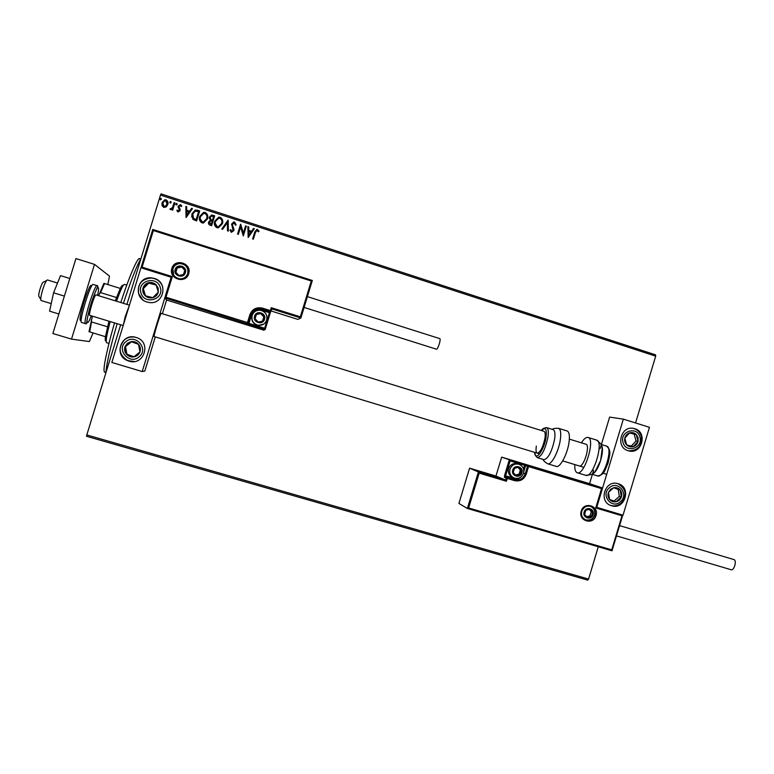 <?xml version="1.0" encoding="UTF-8"?>
<svg xmlns="http://www.w3.org/2000/svg" width="774" height="774" viewBox="0 0 774 774"><rect width="100%" height="100%" fill="white"/><g stroke="black" fill="none" stroke-linecap="round" stroke-linejoin="round"><path stroke-width="1.16" d="M166.236 206.9L163.749 207.413L162.008 205.536L162.037 202.701L164.659 199.827L166.062 199.886C167.861 200.95 168.432 202.507 167.784 204.559L166.236 206.9M174.895 202.894L172.67 210.16L171.886 209.909L172.215 208.835L170.483 209.599L169.961 209.154L170.57 208.506L171.228 208.757L172.476 207.538L174.111 202.643L174.895 202.894M178.039 212.047L176.849 210.518L177.498 210.044L178.581 211.157L179.326 210.402L178.194 206.136L180.487 204.568L181.793 206.078L181.135 206.6L179.858 205.468L178.988 206.348L180.11 210.615L178.039 212.047M197.351 210.189L199.692 210.944L196.654 220.861L195.125 220.367L192.832 219.236L192 213.769L195.29 209.967L199.673 211.012M214.669 215.811L211.641 225.708L210.218 225.244C208.709 224.673 208.187 223.609 208.651 222.041L210.238 220.242L209.425 217.194L211.544 215.056L214.669 215.811M228.166 220.193L228.349 231.107L227.508 230.836L227.372 222.554L222.641 229.259L221.799 228.988L228.166 220.193L228.34 231.107M245.571 225.853L246.335 226.095L243.317 235.944L240.588 226.985L238.334 234.338L237.57 234.087L240.588 224.228L243.326 233.177L245.571 225.853L246.316 226.163M255.391 232.655L253.388 239.195L252.624 238.953L254.656 232.316L256.813 229.375L259.058 231.203L258.439 231.832L256.891 230.429L255.391 232.655L253.388 239.195M160.489 195.087L161.002 193.868L655.568 354.84L655.694 356.156L160.489 195.087L126.907 304.414M120.657 324.761L86.804 434.949L588.569 579.068L587.718 580.132L86.533 436.284L86.804 434.949M655.694 356.156L635.57 422.962M598.292 546.773L588.569 579.068M248.173 237.512L247.864 226.598L248.696 226.869L248.754 230.352L251.55 231.262L253.533 228.436L254.365 228.707L248.173 237.512M234.58 222.003L236.167 224.886L235.393 225.186L234.328 223.028L232.423 224.247L233.845 230.633L231.358 232.355L229.936 230.062L230.72 229.646L232.065 231.397L233.061 230.42L231.658 223.986L233.777 221.925L234.58 222.003L236.147 224.895M222.428 223.715L218.336 227.846L217.02 227.72C214.553 226.25 213.779 224.102 214.698 221.267L218.645 217.184L220.145 217.31C222.554 218.781 223.318 220.919 222.428 223.715M207.49 218.878L203.446 223.009L202.062 222.883C199.586 221.412 198.812 219.255 199.731 216.41L203.61 212.347L205.187 212.453C207.616 213.934 208.39 216.072 207.49 218.878M186.157 217.465L185.828 206.445L186.669 206.716L186.737 210.238L189.582 211.157L191.594 208.322L192.445 208.593L186.157 217.465M177.159 204.394L176.249 205.013L175.853 203.978L176.762 203.359L177.159 204.394M171.16 202.449L170.251 203.069L169.854 202.024L170.764 201.414L171.16 202.449M161.36 199.266L160.45 199.886L160.054 198.85L160.963 198.231L161.36 199.266M254.733 232.065L256.794 229.433L257.529 229.452M257.51 229.52L259.019 231.233M247.864 226.666L248.696 226.869M248.686 226.937L248.754 230.352M248.735 230.42L251.55 231.262M251.531 231.32L253.533 228.436M253.514 228.504L254.327 228.765M248.773 231.465L248.812 235.18L250.911 232.161L248.773 231.465L248.831 235.122L250.911 232.161M237.579 234.087L240.588 224.228M240.753 224.354L243.326 233.177M243.307 233.235L245.552 225.921M232.345 224.605L232.374 225.302M232.364 225.369L233.912 228.998M233.903 229.065L233.951 230.178M229.946 230.12L230.72 229.646M230.72 229.714L231.678 231.349M231.668 231.407L233.061 230.42M231.532 224.586L231.658 223.986M231.649 224.054L233.767 221.993L234.57 222.07M221.838 228.998L228.04 220.155M214.359 223.425L214.698 221.267M214.698 221.335L218.636 217.262L220.145 217.31M220.135 217.378C222.022 218.336 222.893 219.893 222.748 222.051M215.201 223.231L217.291 226.763L218.345 226.859L221.654 223.541L221.915 222.08M215.472 221.519C214.746 223.763 215.356 225.495 217.291 226.695L218.345 226.792L221.654 223.473C222.38 221.238 221.78 219.526 219.855 218.336L218.655 218.239L215.472 221.519M208.496 223.222L208.651 222.041M208.651 222.109L210.238 220.242M209.27 218.345L209.425 217.194M209.425 217.271L211.544 215.133L212.657 215.162M212.666 215.23L214.65 215.878M210.102 218.191L210.876 219.681L212.463 220.329L213.585 216.575L211.525 216.12L210.199 217.446L210.876 219.613L212.463 220.251L213.585 216.575M209.328 222.999L211.176 224.508L212.144 221.267L210.673 220.977L209.425 222.273L211.176 224.441L212.144 221.267M199.431 219.216L199.731 216.41M199.731 216.488L203.62 212.415L205.187 212.453M205.197 212.531L207.819 216.575M200.263 218.916L202.343 221.925L203.456 222.022L206.726 218.703L206.977 216.73M200.505 216.662C199.779 218.916 200.389 220.648 202.333 221.857L203.446 221.945L206.716 218.626C207.442 216.391 206.832 214.679 204.907 213.479L203.639 213.392L200.505 216.662M191.7 217.02L192 213.769M192.01 213.837L195.3 210.044L197.36 210.267M192.532 216.546L193.539 218.5L196.199 219.661L198.608 211.718L195.377 211.06L192.774 214.021L193.529 218.423L196.19 219.593L198.608 211.718M186.041 217.426L185.828 206.445M185.837 206.523L186.679 206.793M189.582 211.157L186.737 210.238M189.591 211.234L191.594 208.322M191.604 208.4L192.397 208.651M186.824 215.056L188.953 212.144L186.757 211.37L186.824 215.056L188.933 212.076M176.878 210.596L177.498 210.044M177.517 210.122L178.272 211.138M178.281 211.215L179.326 210.402M179.336 210.48L179.336 209.686M178.194 206.136L178.107 207.345M178.213 206.213L180.487 204.568M180.506 204.646L181.793 206.078M179.568 208.119L178.968 207.103M179.587 208.196L180.207 209.425M175.843 204.559L175.853 203.978M175.872 204.055L176.762 203.359M171.925 209.918L172.215 208.835M170.009 209.212L170.57 208.506M170.909 208.825L172.476 207.538M172.496 207.616L174.111 202.643M174.14 202.72L174.876 202.962M169.854 202.643L169.854 202.024M169.883 202.111L170.764 201.414M162.027 205.603L162.037 202.701M162.066 202.778L164.688 199.915L166.062 199.886M166.091 199.963L167.842 201.84M162.821 205.226L164.939 206.639L167.029 204.384L167.058 202.178M162.821 202.943L164.02 206.523L164.92 206.561L167 204.307L165.791 200.776L164.804 200.747L162.821 202.943M160.063 199.508L160.054 198.85M160.083 198.928L160.963 198.231M154.181 336.555L154.181 336.564C153.184 336.884 160.634 312.541 161.273 313.402L543.977 431.302C545.206 431.873 545.525 434.204 544.944 438.307C542.932 447.353 540.387 452.306 537.282 453.158C536.043 452.567 535.724 450.207 536.334 446.066M154.249 278.408C168.858 282.317 163.604 305.44 148.792 302.431L147.002 302.015C133.07 298.396 136.872 276.308 151.172 277.837L154.249 278.408M128.871 361.1C144.187 366.305 151.859 341.789 136.253 337.493L136.127 337.454C121.595 332.365 113.091 355.14 127.487 360.597L128.871 361.1M142.203 371.539L111.833 362.464L140.926 267.756L171.131 277.237L142.203 371.539L144.796 371.075L155.284 336.893M271.171 311.013L297.913 319.401L300.883 317.998L300.341 316.827L311.274 281.01L153.368 230.517L142.106 267.156L172.302 276.637L165.984 297.245L164.852 297.893L166.594 300.022L162.385 313.751M611.586 505.761L611.208 505.645C597.915 501.716 605.123 479.164 618.213 483.74L618.252 483.75C631.826 487.339 624.87 510.318 611.586 505.761M634.777 428.728L633.954 428.515C620.864 424.955 615.03 447.285 628.149 450.729L628.633 450.865C641.791 454.841 648.051 432.289 634.777 428.728M623.341 419.131L649.463 427.325L623.022 515.184L596.764 507.338L623.341 419.131L609.641 417.099L601.369 444.537M468.638 507.967L467.361 508.45L478.409 471.956L479.183 473.127L468.638 507.967L611.731 549.869L621.996 515.774L595.728 507.928L601.543 488.617L602.298 487.93L589.575 483.682L592.381 474.375M592.536 473.852L593.61 470.302M600.15 448.601L601.243 444.963M40.751 299.499L39.135 296.665C38.41 296.548 38.613 294.362 39.716 290.115C41.38 284.648 42.676 281.949 43.605 282.046L46.537 280.594M57.518 283.052L47.437 279.946C46.072 280.488 44.321 284.3 42.193 291.382C40.751 296.829 40.403 299.877 41.138 300.544L51.219 303.611M123.279 325.215L125.175 316.779L129.355 305.449M601.543 488.617L528.536 466.577L526.262 474.104C524.037 479.522 520.138 481.709 514.565 480.644L507.251 478.458L506.409 481.254L505.625 480.083L506.215 478.129L504.474 477.413L504.542 475.565L509.321 459.756L501.668 457.134L495.941 476.039L505.625 480.083L478.409 471.956L469.595 468.164L458.914 503.448L467.361 508.45M495.941 476.039L469.595 468.164M589.575 483.682L501.668 457.134M611.731 549.869L611.992 550.788L467.399 508.46L611.992 550.788M621.996 515.774L622.76 515.107M595.728 507.928L596.473 507.376L602.23 488.133M523.534 473.156L525.217 473.775L527.491 466.248L528.536 466.577L528.555 465.658L509.321 459.756L510.095 460.907L505.567 475.894L515.436 478.361M300.883 317.998L271.79 308.923M265.23 329.405L270.223 312.986L265.23 329.414L263.866 330.198L166.594 300.022M311.274 281.01L312.328 280.478L300.883 317.988M252.218 312.125C254.375 309.726 257.065 308.691 260.296 309L269.729 311.806L271.21 310.916L271.829 308.884L271.268 307.704L300.341 316.827M153.368 230.517L152.778 229.433L312.328 280.478L300.873 317.93M142.106 267.156L141.013 267.785M172.302 276.637L171.17 277.295L164.852 297.884L248.677 324.277L248.967 323.377L264.669 328.253L269.42 312.706L261.583 310.248C256.687 309.232 253.272 311.013 251.347 315.589L248.967 323.377L248.193 323.126M265.221 329.356L264.669 328.253M187.879 269.4L187.598 268.704M263.944 319.082L264.021 316.721L260.886 313.354L256.417 314.35L255.081 318.714L258.226 322.071L262.696 321.084L263.944 319.082M263.353 318.907L264.021 316.721L260.886 313.354L256.417 314.35L255.081 318.714L258.226 322.071L262.696 321.084L263.353 318.907M251.966 315.724C251.086 320.736 253.098 323.967 258.003 325.448L263.779 324.103M262.541 321.113L263.828 316.885L260.703 313.538L256.368 314.496M521.405 472.643L521.492 470.389L518.619 467.235L514.468 468.27L513.201 472.469L516.084 475.613L520.225 474.578L521.405 472.643M520.805 472.459L521.492 470.389L518.619 467.235L514.468 468.27L513.201 472.469L516.084 475.613L520.225 474.578L520.805 472.459M517.825 463.878L517.574 463.781C513.326 462.891 510.337 464.506 508.615 468.657C507.754 472.837 509.195 475.787 512.949 477.519L513.801 477.858M515.532 475.033L519.083 474.143L520.341 469.973L517.98 467.38M519.083 474.143L520.225 474.578M520.341 469.973L521.492 470.389M592.594 514.516L592.681 512.282L589.875 509.195L585.821 510.24L584.573 514.381L587.379 517.477L591.433 516.422L592.594 514.516M591.994 514.333L592.681 512.282L589.875 509.195L585.821 510.24L584.573 514.381L587.379 517.477L591.433 516.422L591.994 514.333M586.663 516.713L590.04 515.842L591.288 511.711L589.14 509.36M590.04 515.842L591.433 516.422M591.288 511.711L592.681 512.282M184.763 272.487L184.841 270.097L181.619 266.662L177.043 267.64L175.688 272.051L178.92 275.486L183.486 274.509L184.763 272.487M184.173 272.313L184.841 270.097L181.619 266.662L177.043 267.64L175.688 272.051L178.92 275.486L183.486 274.509L184.173 272.313M187.869 269.362L187.54 268.559M184.793 270.271L181.755 267.03L177.198 267.998L175.892 272.264M127.381 343.317L125.04 346.578C124.13 349.355 124.595 351.899 126.443 354.211C128.455 356.388 130.941 357.288 133.902 356.891C136.814 356.301 138.827 354.656 139.939 351.957C140.849 349.19 140.384 346.655 138.536 344.343C136.534 342.156 134.057 341.266 131.096 341.644L127.381 343.317M128.087 344.111L125.04 346.578L126.443 354.211L133.902 356.891L139.939 351.957L138.536 344.343L131.096 341.644L128.087 344.111M131.483 341.789L125.514 346.646L126.917 354.231L134.018 356.795M610.541 489.323L608.461 492.39C607.619 494.973 607.996 497.324 609.573 499.433C611.286 501.417 613.434 502.191 616.007 501.775C618.552 501.175 620.322 499.617 621.329 497.101C622.161 494.518 621.783 492.177 620.216 490.068C618.503 488.084 616.365 487.301 613.782 487.707L610.541 489.323M611.054 490.029L608.461 492.39L609.573 499.433L616.007 501.775L621.329 497.101L620.216 490.068L613.782 487.707L611.054 490.029M614.043 501.059L619.326 496.415L618.223 489.42L613.714 487.775M619.326 496.415L621.329 497.101M618.223 489.42L620.216 490.068M638.066 437.668L636.257 434.514C634.351 432.724 632.135 432.173 629.62 432.859C627.153 433.721 625.547 435.462 624.812 438.074C624.26 440.735 624.879 443.018 626.659 444.944C628.575 446.733 630.791 447.275 633.306 446.588C635.773 445.718 637.37 443.986 638.095 441.373L638.066 437.668M637.108 437.939L636.257 434.514L629.62 432.859L624.812 438.074L626.659 444.944L633.306 446.588L638.095 441.373L637.108 437.939M631.303 446.095L636.015 440.967L634.187 434.146L629.504 432.976M636.015 440.967L638.095 441.373M634.187 434.146L636.257 434.514M158.186 288.141L156.058 284.687C153.833 282.713 151.278 282.065 148.385 282.742C145.56 283.623 143.751 285.461 142.948 288.267C142.358 291.121 143.103 293.617 145.193 295.736C147.428 297.709 149.982 298.358 152.865 297.671C155.69 296.79 157.499 294.952 158.293 292.146L158.186 288.141M157.19 288.431L156.058 284.687L148.385 282.742L142.948 288.267L145.193 295.736L152.865 297.671L158.293 292.146L157.19 288.431M161.098 283.497L160.634 282.907M156.164 285.026L148.743 283.149L143.325 288.644L145.483 295.813M601.524 445.389C604.939 450.381 598.476 471.472 592.845 473.707M569.374 439.119L585.908 444.218C590.63 445.05 583.654 467.854 579.271 465.938L579.252 465.938M581.419 442.834C583.838 438.955 585.986 437.146 587.872 437.407L588.056 437.455C595.738 438.771 584.341 475.971 577.24 472.74L577.22 472.74C575.411 472.005 574.589 469.286 574.763 464.564M537.379 457.676L543.967 459.679C548.311 458.527 551.852 451.735 554.59 439.284C555.364 433.653 554.89 430.441 553.168 429.657L546.589 427.616C548.273 428.399 548.718 431.602 547.924 437.233C545.167 449.694 541.655 456.505 537.379 457.676C535.144 455.596 534.302 453.845 534.844 452.422M547.721 463.79L556.312 466.403C559.989 468.086 567.448 454.125 569.016 442.389C569.887 435.743 569.267 431.94 567.158 430.992L558.586 428.341C560.647 429.27 561.227 433.063 560.328 439.709C558.712 451.455 551.311 465.455 547.721 463.79C544.673 461.943 543.174 460.491 543.242 459.456M733.839 559.554L734.023 559.612C737.061 560.492 734.081 570.883 731.12 569.732L731.004 569.693M307.375 296.626L439.913 338.673C440.367 339.118 440.164 340.85 439.303 343.879C438.19 347.265 437.281 349.055 436.555 349.229L304.076 307.423M64.387 296.103L53.57 292.785L49.584 311.167L58.872 313.992M53.57 292.785L60.527 275.621L69.805 278.495M93.064 332.946L89.387 341.557L71.508 339.118L52.864 333.517L75.939 258.584L94.505 264.379L109.502 276.144L107.838 284.551M71.508 339.118L94.505 264.379M123.182 325.535L89.755 315.357C88.12 315.376 94.689 293.917 96.015 294.904L129.432 305.188M105.67 372.052C102.362 374.277 104.064 362.358 110.779 336.303L114.513 322.893M120.792 302.528C130.429 272.806 139.272 253.601 140.104 259.551M140.955 258.69C136.882 265.269 131.038 280.149 123.405 303.331M117.135 323.696L113.072 338.18C108.583 355.169 106.193 366.702 105.903 372.778M105.651 340.957C105.148 340.85 105.09 339.428 105.457 336.7L108.941 321.2M126.772 285.132L124.401 284.397C123.105 284.551 120.483 290.153 116.535 301.221M110.198 321.578C106.735 334.571 105.525 341.605 106.57 342.679L106.609 342.688M115.287 300.834L120.299 288.412C121.489 286.061 122.302 285.035 122.737 285.354M105.457 336.7L89.01 331.707L92.416 316.16M98.695 295.726L103.871 283.381L104.538 283.536L100.581 292.611L99.227 293.994M91.226 320.039L91.555 321.945L89.658 331.92M107.489 326.783L91.555 321.945M116.487 297.516L100.581 292.611M120.299 288.412L104.538 283.536M596.019 515.532C593.397 525.565 577.878 520.979 581.226 511.13C583.877 501.078 599.376 505.722 596.019 515.532M585.831 519.973C582.096 517.961 580.742 515.068 581.767 511.275C580.887 515.339 582.261 518.241 585.831 519.973C590.117 521.037 593.155 519.441 594.945 515.184C595.806 511.043 594.403 508.121 590.736 506.419C586.489 505.441 583.499 507.047 581.738 511.256C583.819 506.931 586.808 505.316 590.736 506.419M622.654 515.3L612.031 550.595M523.495 468.899L524.588 465.28L527.491 466.248L528.555 465.658L602.298 487.93M506.409 481.254L479.183 473.127M526.678 465.019L525.623 465.609L523.804 471.598M521.086 476.861C518.667 479.087 515.9 479.793 512.794 478.99L514.594 479.716C519.654 480.683 523.195 478.7 525.217 473.775L526.262 474.104M512.823 478.071L512.794 478.99L505.528 476.813L514.594 479.716L514.565 480.644M524.608 464.371L524.588 465.28L510.095 460.907M506.215 478.129L507.251 478.458L507.289 477.529L506.215 478.129M504.474 477.413L505.528 476.813L505.567 475.894L504.542 475.565M171.857 268.423C174.711 257.703 192.31 263.286 188.662 273.715C185.837 284.406 168.21 278.892 171.857 268.423M187.782 273.503C188.604 267.707 186.06 264.35 180.168 263.421C176.511 263.615 174.053 265.405 172.796 268.781C171.944 274.354 174.344 277.711 179.974 278.843C183.835 278.824 186.437 277.044 187.782 273.503M141.003 267.775L152.778 229.443L312.328 280.478M265.23 329.414L248.677 324.277M270.736 311.467L269.884 311.835L270.503 311.777L270.223 312.986L270.755 311.458M271.819 308.826L271.171 310.954M165.984 297.245L247.477 322.555L249.876 314.699C252.247 309.058 256.446 306.872 262.483 308.129L270.378 310.606L271.268 307.704M250.679 315.076L248.27 322.913M261.583 310.248L262.183 309.039L260.586 308.691C255.759 308.429 252.469 310.529 250.728 315.008L249.876 314.699M270.223 312.986L269.42 312.706L269.729 311.806L271.19 310.887L270.378 310.606L270.068 311.506L262.183 309.039L262.483 308.129M251.347 315.589L250.592 315.328M247.477 322.555L247.177 323.455L248.299 322.835L247.477 322.555M246.974 323.677L248.009 323.319M251.811 312.696C253.959 309.919 256.784 308.691 260.296 309L260.586 308.691C255.759 308.4 252.469 310.5 250.699 314.989L248.299 322.835L247.09 323.706L248.077 323.251M264.534 319.265C266.711 313.006 256.281 309.735 254.569 316.16C252.392 322.439 262.841 325.68 264.534 319.265M266.759 320.078C265.23 323.938 262.386 325.67 258.206 325.283C253.282 323.803 251.26 320.542 252.15 315.521C253.601 311.787 256.349 310.035 260.383 310.268C265.501 311.622 267.63 314.892 266.759 320.068M521.947 472.808C524.008 466.78 514.381 463.878 512.756 470.041C510.685 476.087 520.331 478.971 521.947 472.808M517.574 463.781L518.986 464.274C522.885 466.016 524.395 469.015 523.505 473.253C521.763 477.452 518.706 479.067 514.342 478.071C510.569 476.339 509.128 473.369 509.989 469.17C511.72 465 514.72 463.374 518.986 464.274L521.415 465.667M593.116 514.671C595.158 508.711 585.744 505.896 584.138 512.001C582.096 517.97 591.52 520.767 593.116 514.671M585.279 519.741L585.376 519.77C590.04 520.699 593.097 519.131 594.548 515.058C595.438 511.227 594.161 508.344 590.707 506.409L591.713 506.951M185.363 272.68C187.579 266.343 176.898 262.966 175.166 269.468C172.95 275.815 183.651 279.172 185.363 272.68M172.854 268.878C174.111 265.521 176.569 263.741 180.207 263.557C183.96 263.789 186.495 265.656 187.811 269.139M173.724 275.234L172.854 268.897M125.949 341.644C115.674 349.403 129.432 365.386 139.03 356.891C149.266 349.161 135.605 333.178 125.949 341.644M133.157 361.632L127.681 360.597C118.838 354.724 117.783 347.787 124.498 339.786C127.865 337.183 131.638 336.38 135.827 337.367M609.312 487.804C600.276 495.176 612.011 509.718 620.467 501.678C629.465 494.334 617.816 479.783 609.312 487.804M621.058 503.119C617.884 505.741 614.392 506.496 610.56 505.393C614.527 506.525 618.097 505.732 621.27 503.032C627.259 495.186 626.118 488.723 617.875 483.644M639.904 437.097C637.312 425.69 619.558 431.176 623.002 442.36C625.644 453.787 643.339 448.233 639.904 437.097M632.958 428.341L633.132 428.37C637.292 429.464 640.011 432.153 641.307 436.459C642.072 445.892 637.815 450.681 628.546 450.836L630.017 451M160.305 287.57C157.122 275.176 136.775 280.691 140.936 292.862C144.167 305.266 164.446 299.683 160.305 287.57M138.662 293.646C137.414 284.145 141.632 278.93 151.307 278.011C155.322 278.35 158.544 280.111 160.973 283.303M142.697 299.722L138.662 293.665M588.056 437.455L596.551 440.077C602.443 444.644 601.64 445.93 602.182 448.746L600.614 460.588L595.283 471.289C593.261 473.311 593.213 474.83 585.744 475.323L585.744 475.323C593.01 478.593 604.397 441.451 596.551 440.077L596.367 440.029M601.175 444.469L606.661 446.163C612.011 450.903 609.332 455.809 608.112 462.881C605.152 469.431 604.649 474.994 597.538 475.942L597.538 475.942C603.865 478.748 613.472 447.401 606.661 446.163L606.516 446.124M534.931 452.442C535.25 462.155 544.219 450.168 546.038 437.32C546.937 428.854 545.467 426.609 541.626 430.576M93.306 284.484L93.238 284.445C90.674 282.51 78.397 322.652 81.609 322.468L85.546 323.658C82.412 323.871 94.68 283.748 97.166 285.664L97.224 285.693M80.554 320.542C77.506 320.707 89.107 283.013 91.351 285.471M97.611 295.397C98.617 290.734 98.84 288.141 98.288 287.618C96.189 285.2 84.608 322.864 87.51 322.652C88.236 322.671 89.523 320.407 91.361 315.84M128.407 360.578L127.487 360.597M610.696 505.451L611.208 505.645M606.719 474.298L603.023 473.175M583.867 467.341L562.698 460.898M539.671 453.893L153.039 336.216M622.712 515.232L612.05 550.682M602.288 488.075L596.473 507.376M179.974 278.843C174.324 277.711 171.925 274.354 172.766 268.762C174.044 265.376 176.501 263.605 180.168 263.421M258.003 325.448L258.206 325.283C262.357 325.641 265.182 323.89 266.691 320.02C267.562 314.854 265.453 311.603 260.383 310.268M187.743 273.551C188.546 267.775 186.041 264.447 180.207 263.557M127.681 360.597L134.299 361.535M162.753 287.038L162.753 287.048C160.847 281.668 157.035 278.659 151.307 278.011M597.538 475.942L592.042 474.269M585.744 475.323L577.24 472.74M546.589 427.616C543.571 428.09 541.897 429.067 541.539 430.547M558.586 428.341C555.016 428.167 552.965 428.525 552.442 429.425M731.12 569.732L616.501 535.889M733.936 559.583L619.587 525.623M85.546 323.658C87.181 325.322 86.02 320.146 90.906 304.24C95.812 288.344 99.256 285.761 97.166 285.664L92.996 284.416M106.57 342.679L108.941 343.395"/></g></svg>
